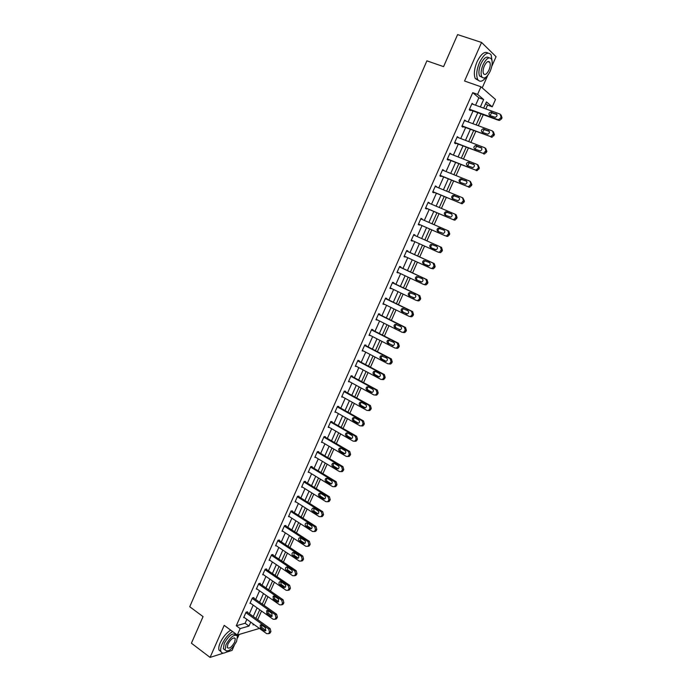 <?xml version="1.0" encoding="UTF-8"?>
<svg xmlns="http://www.w3.org/2000/svg" width="692" height="692" viewBox="0 0 692 692"><rect width="100%" height="100%" fill="white"/><g stroke="black" fill="none" stroke-linecap="round" stroke-linejoin="round"><path stroke-width="1.04" d="M258.955 628.085L258.704 628.639L237.321 634.996L240.159 628.604L248.973 626.061L250.72 622.143M225.938 652.34L232.054 650.394L234.259 645.437M237.624 637.886L239.147 634.46M482.212 87.867L487.748 75.411M491.778 66.346L496.069 56.701L481.571 42.454L464.548 81.016L480.966 86.785L495.524 99.475L492.246 106.802L486.433 101.88L483.639 108.134M485.827 108.929L487.54 105.106L492.246 106.802M257.683 619.669L261.541 611.036M264.067 605.388L267.96 596.668M270.477 591.029L274.413 582.231M276.921 576.609L280.891 567.725M283.391 562.12L287.405 553.15M289.896 547.562L293.944 538.497M296.435 532.927L300.518 523.775M303.001 518.23L307.127 508.983M309.601 503.456L313.77 494.123M316.227 488.613L320.439 479.184M322.896 473.691L327.143 464.176M329.591 458.701L333.881 449.099M336.321 443.641L340.654 433.936M343.076 428.504L347.453 418.703M349.875 413.288L354.295 403.401M356.7 398.004L361.163 388.013M363.568 382.641L368.066 372.555M370.462 367.201L375.012 357.02M377.391 351.683L381.984 341.407M384.363 336.087L388.99 325.716M391.361 320.422L396.04 309.947M398.393 304.67L403.116 294.091M405.469 288.841L410.235 278.158M412.57 272.933L417.388 262.147M419.715 256.94L424.577 246.058M426.895 240.877L431.791 229.908M434.126 224.684L439.031 213.698M441.401 208.396L446.305 197.41M448.71 192.03L453.623 181.036M456.054 175.586L460.967 164.584M463.441 159.048L468.363 148.045M470.871 142.431L475.785 131.419M478.328 125.719L483.25 114.699M481.571 42.454L457.594 34.6L443.581 66.631L426.895 60.835L189.738 606.754L203.059 616.598L191.416 643.214L210.065 657.4L223.516 653.11M487.54 105.106L485.68 103.549M475.577 105.219L478.873 97.823L472.74 92.667L236.275 625.767L245.115 623.267L246.854 619.357M249.371 613.709L253.194 605.119M255.694 599.48L259.561 590.804M262.06 585.19L265.953 576.427M268.444 570.822L272.38 561.973M274.871 556.394L278.841 547.458M281.315 541.888L285.329 532.866M287.803 527.321L291.851 518.204M294.316 512.677L298.408 503.482M300.856 497.972L304.99 488.673M307.43 483.189L311.608 473.804M314.038 468.328L318.259 458.857M320.681 453.407L324.937 443.84M327.359 438.408L331.65 428.746M334.063 423.331L338.397 413.582M340.801 408.185L345.178 398.341M347.566 392.961L351.994 383.022M354.373 377.668L358.837 367.634M361.215 362.297L365.722 352.167M368.083 346.848L372.633 336.623M374.986 331.33L379.588 320.993M381.932 315.725L386.568 305.293M388.904 300.043L393.592 289.515M395.919 284.291L400.642 273.66M402.96 268.453L407.735 257.718M410.045 252.537L414.863 241.698M417.155 236.543L422.016 225.627M424.326 220.428L429.187 209.494M431.54 204.218L436.401 193.284M438.78 187.93L443.65 176.988M446.063 171.555L450.933 160.605M453.39 155.095L458.26 144.144M460.751 138.556L465.621 127.596M468.147 121.93L473.025 110.962M473.068 104.31L472.1 103.333L469.245 109.76L470.275 110.582L470.517 110.045M465.647 121.005L464.687 120.019L461.849 126.42L462.896 127.19L463.13 126.662M458.268 137.604L457.317 136.618L454.488 142.984L455.552 143.72L455.786 143.192M450.924 154.126L449.982 153.14L447.17 159.463L448.243 160.155L448.477 159.636M443.624 170.569L442.681 169.566L439.878 175.863L440.977 176.512L441.211 175.993M436.349 186.918L435.415 185.914L432.638 192.186L433.746 192.791L433.979 192.272M429.118 203.189L428.192 202.185L425.424 208.413L426.549 208.984L426.782 208.465M421.93 219.381L422.137 218.906L421.004 218.361L418.253 224.563L419.387 225.09L419.62 224.58M414.776 235.479L415.001 234.969L413.851 234.467L411.109 240.634L412.268 241.119L412.484 240.634M407.675 251.456L407.899 250.945L406.74 250.487L404.007 256.628L405.175 257.069L405.374 256.637M400.607 267.354L400.832 266.844L399.656 266.429L396.94 272.536L398.298 272.553M393.575 283.175L393.8 282.665L392.615 282.284L389.907 288.365L391.257 288.4M386.577 298.909L386.802 298.408L385.6 298.07L382.918 304.117L384.25 304.16M379.623 314.575L379.847 314.073L378.628 313.77L375.955 319.791L377.278 319.842M372.694 330.162L372.919 329.66L371.682 329.392L369.026 335.386L370.35 335.447M365.8 345.663L366.025 345.17L364.779 344.945L362.132 350.896L363.447 350.974M358.949 361.094L359.165 360.601L357.911 360.411L355.273 366.345L356.579 366.423M352.124 376.448L352.34 375.964L351.069 375.808L348.448 381.707L349.745 381.802M345.334 391.733L345.55 391.24L344.261 391.127L341.658 396.992L342.947 397.096M338.578 406.939L338.795 406.446L337.497 406.368L334.902 412.207L336.087 412.276M331.849 422.068L332.065 421.584L330.759 421.532L328.172 427.353L329.28 427.379M325.162 437.119L325.37 436.643L324.055 436.626L321.477 442.413L322.515 442.413M318.502 452.11L318.709 451.625L317.377 451.651L314.825 457.412L315.794 457.386M311.876 467.013L312.083 466.538L310.743 466.598L308.191 472.333L309.108 472.281M305.276 481.857L305.492 481.381L304.134 481.476L301.6 487.177L302.465 487.107M298.719 496.622L298.927 496.155L297.551 496.276L295.034 501.951L295.856 501.873M292.188 511.319L292.396 510.852L291.012 511.007L288.503 516.656L289.291 516.561M285.684 525.946L285.891 525.479L284.498 525.669L281.999 531.292L282.751 531.179M279.213 540.504L279.421 540.037L278.02 540.262L275.528 545.858L276.255 545.737M272.778 554.993L272.985 554.526L271.567 554.785L269.093 560.356L269.785 560.217M266.368 569.404L266.576 568.945L265.148 569.239L262.683 574.775L263.358 574.637M259.993 583.754L260.201 583.295L258.756 583.624L256.308 589.134L256.957 588.987M253.644 598.035L253.852 597.577L252.398 597.94L249.959 603.424L250.582 603.268M247.329 612.247L247.528 611.797L246.067 612.186L243.645 617.645L244.25 617.48M237.321 634.996L224.208 625.369L210.065 657.4M236.275 625.767L240.159 628.604M472.74 92.667L477.584 94.389L480.966 86.785M253.376 624.063L253.004 624.893L254.094 624.582M481.061 113.903L476.148 124.906M473.613 130.598L468.7 141.6M466.2 147.206L461.287 158.2M458.822 163.727L453.917 174.721M451.487 180.171L446.582 191.156M444.186 196.528L439.29 207.505M436.92 212.799L432.024 223.775M429.697 228.991L424.81 239.951M422.501 245.124L417.639 255.997M415.321 261.204L410.512 271.973M408.185 277.198L403.419 287.863M401.083 293.114L396.36 303.684M394.016 308.952L389.345 319.419M386.984 324.704L382.356 335.075M379.986 340.386L375.401 350.645M373.023 355.982L368.481 366.154M366.094 371.5L361.596 381.577M359.2 386.949L354.745 396.923M352.34 402.32L347.929 412.198M345.516 417.613L341.147 427.397M338.725 432.829L334.4 442.517M331.97 447.975L327.679 457.568M325.24 463.043L321.002 472.541M318.545 478.034L314.35 487.445M311.884 492.955L307.732 502.28M305.258 507.807L301.141 517.036M298.667 522.59L294.584 531.724M292.102 537.295L288.062 546.343M285.571 551.931L281.566 560.892M279.066 566.497L275.105 575.372M272.596 580.986L268.678 589.783M266.161 595.414L262.277 604.125M259.751 609.773L255.91 618.397M480.352 106.949L483.656 99.527L477.584 94.389M253.237 616.486L257.078 607.87M259.595 602.23L263.47 593.537M265.979 587.906L269.889 579.126M272.388 573.521L276.342 564.655M278.833 559.058L282.829 550.105M285.312 544.526L289.342 535.487M291.816 529.934L295.891 520.799M298.356 515.263L302.465 506.042M304.93 500.524L309.073 491.216M311.53 485.715L315.716 476.312M318.164 470.828L322.394 461.339M324.833 455.872L329.098 446.288M331.529 440.839L335.845 431.168M338.258 425.736L342.618 415.97M345.023 410.564L349.425 400.694M351.821 395.314L356.259 385.349M358.655 379.986L363.136 369.926M365.523 364.58L370.047 354.425M372.417 349.097L376.984 338.846M379.354 333.544L383.965 323.19M386.318 317.913L390.98 307.456M393.324 302.196L398.03 291.643M400.365 286.41L405.105 275.753M407.432 270.537L412.233 259.785M414.543 254.587L419.387 243.731M421.688 238.558L426.566 227.616M428.884 222.409L433.772 211.449M436.124 206.164L441.012 195.205M443.408 189.842L448.295 178.873M450.717 173.433L455.604 162.456M458.069 156.937L462.965 145.96M465.457 140.355L470.352 129.378M472.887 123.695L477.783 112.701M478.873 97.823L483.656 99.527M245.115 623.267L248.973 626.061M471.927 103.739L473.129 104.172M464.531 120.365L465.733 120.815M457.187 136.921L458.372 137.371M449.869 153.382L451.054 153.84M442.595 169.756L443.771 170.232M435.355 186.061L436.522 186.537M428.149 202.272L429.308 202.765M420.987 218.404L422.137 218.906M411.126 240.608L412.268 241.119M404.042 256.55L405.175 257.069M397 272.414L398.125 272.942M389.985 288.192L391.11 288.728M383.013 303.9L384.121 304.445M376.067 319.522L377.175 320.076M369.165 335.075L370.263 335.637M362.288 350.541L363.387 351.112M355.454 365.938L356.536 366.518M348.647 381.257L349.728 381.846M471.866 103.869L500.065 114.076L501.06 116.965L500.576 118.055L498.577 119.604L497.626 119.508L469.479 109.232M469.314 109.613L498.603 120.313L497.626 119.508M496.086 113.773C497.539 115.131 497.271 116.308 495.282 117.32L489.832 115.529C488.379 114.163 488.656 112.986 490.654 111.992L496.839 114.405M490.014 115.59L491.64 112.813L496.908 114.535M501.025 114.889L502.029 117.778L501.544 118.868L499.555 120.408L498.603 120.313M492.099 61.138L491.147 54.884C487.938 51.165 484.045 53.734 479.461 62.6C476.58 69.736 475.984 75.341 477.679 79.407C479.833 82.547 482.817 81.63 486.632 76.648M488.007 53.076C484.651 50.983 481.001 53.889 477.056 61.787C474.176 68.915 473.596 74.511 475.3 78.577L478.423 80.436M482.125 77.305L479.591 76.025C478.371 73.084 478.795 69.053 480.879 63.915C483.872 57.99 486.562 55.965 488.95 57.851M490.187 71.267C492.28 66.138 492.721 62.081 491.493 59.105C489.192 56.424 486.389 58.284 483.094 64.667C481.009 69.805 480.568 73.845 481.779 76.777C484.106 79.468 486.909 77.634 490.187 71.267M484.374 65.852C483.025 69.165 482.748 71.769 483.526 73.672C485.023 75.402 486.822 74.217 488.941 70.108C490.291 66.804 490.576 64.192 489.789 62.28C488.301 60.55 486.493 61.744 484.374 65.852M237.641 637.574L238.308 634.702M232.581 631.519C228.334 634.235 224.848 638.413 222.132 644.062C220.748 647.262 220.341 649.745 220.895 651.483C221.985 653.81 224.39 653.637 228.109 650.947M230.687 630.127C226.431 632.834 222.954 637.003 220.238 642.643C218.862 645.844 218.447 648.326 219.009 650.065L220.982 651.691M224.917 649.952L223.343 648.776L224.234 643.422C228.957 635.334 232.797 632.462 235.738 634.806L235.894 634.919M236.569 641.467L237.468 636.086C234.536 633.742 230.704 636.623 225.981 644.719L225.082 650.073C228.057 652.392 231.889 649.52 236.569 641.467M227.884 644.131L227.305 647.591C229.216 649.087 231.69 647.236 234.709 642.038L235.289 638.569C233.394 637.064 230.929 638.924 227.884 644.131M464.453 120.555L492.47 130.987L493.457 133.876L491.061 136.48L490.048 136.385L462.083 125.883M461.936 126.212L490.048 136.385M488.517 130.641C489.953 131.982 489.702 133.149 487.765 134.17L482.298 132.345C480.871 131.004 481.122 129.828 483.059 128.824L489.201 131.177M482.54 132.431L484.071 129.603L489.296 131.342M493.344 131.67L494.443 134.646L492.055 137.241L491.035 137.146M457.083 137.154L484.919 147.803L485.896 150.7L483.578 153.261L482.506 153.174L454.722 142.457M454.601 142.734L482.506 153.174M480.983 147.431C482.402 148.737 482.168 149.913 480.291 150.934L474.807 149.074C473.397 147.759 473.631 146.592 475.516 145.571L481.589 147.863M475.11 149.195L476.537 146.306L481.718 148.053M485.689 148.365L486.9 151.427L484.582 153.987L483.509 153.892M449.748 153.667L477.402 164.532L478.371 167.429L477.895 168.502L476.131 169.964L474.997 169.877L447.404 158.944M447.3 159.169L474.997 169.877M473.492 164.125C474.894 165.414 474.677 166.582 472.852 167.611L467.359 165.717C465.958 164.419 466.183 163.26 468.017 162.239L474.011 164.471M467.731 165.864L469.055 162.931L474.176 164.679M478.06 164.973L479.392 168.113L477.151 170.639L476.027 170.552M442.447 170.094L469.92 181.174L470.889 184.081L468.718 186.572L467.532 186.494L440.112 175.344M440.034 175.517L467.532 186.494M466.045 180.742C467.42 182.005 467.23 183.164 465.448 184.202L459.938 182.273C458.562 181.001 458.77 179.842 460.552 178.813L466.46 180.993M460.396 182.463C459.756 181.096 460.163 180.102 461.607 179.462L466.659 181.209M470.456 181.512L471.927 184.721L469.756 187.212L468.579 187.125M435.19 186.442L462.481 197.73L463.441 200.637L461.339 203.102L460.111 203.024L432.863 191.658M432.811 191.788L460.111 203.024M458.632 197.263C459.99 198.517 459.808 199.668 458.087 200.706L452.568 198.751C451.21 197.488 451.392 196.346 453.122 195.308L458.943 197.445M453.122 198.976C452.378 197.635 452.741 196.615 454.194 195.914L459.168 197.653M462.887 197.964L464.496 201.234L462.394 203.69L461.166 203.612M427.959 202.704L455.085 214.2L456.037 217.115L454.004 219.546L452.724 219.468L425.658 207.894M425.623 207.972L452.724 219.468M451.253 213.707C452.603 214.944 452.43 216.086 450.752 217.132L445.224 215.143C443.883 213.897 444.056 212.755 445.743 211.717L451.461 213.811M445.899 215.428C445.043 214.096 445.354 213.049 446.824 212.28L451.694 214.001M455.353 214.347L456.149 214.762L457.101 217.669L455.077 220.091L453.796 220.013M420.779 218.88L447.724 230.592L448.667 233.507L446.695 235.903L445.371 235.825L418.478 224.052M418.47 224.078L445.371 235.825M443.918 230.064C445.241 231.284 445.094 232.417 443.46 233.463L437.924 231.448C436.6 230.22 436.756 229.087 438.399 228.04L444.004 230.107M438.771 231.811C437.733 230.523 437.975 229.441 439.498 228.568L444.212 230.237M447.845 230.652L448.805 231.111L449.748 234.017L447.785 236.405L446.461 236.335M438.131 252.139L440.527 252.641L441.963 251.326L442.43 250.288L441.496 247.373L413.626 234.969L440.397 246.897L441.332 249.821L439.429 252.173L438.053 252.104L411.342 240.124M436.617 246.335C437.924 247.537 437.785 248.67 436.202 249.717L430.666 247.667C429.351 246.456 429.498 245.331 431.09 244.285L436.617 246.335M435.372 249.751L431.782 248.143C430.476 246.932 430.614 245.807 432.206 244.769L433.08 244.76M406.507 250.997L433.114 263.116L434.04 266.039L432.189 268.366L430.779 268.297L404.24 256.118M431.012 268.384L433.304 268.79L434.688 267.51L435.156 266.472L434.221 263.557L406.533 250.937M429.351 262.527C430.649 263.713 430.519 264.837 428.979 265.892L423.435 263.808C422.146 262.614 422.276 261.49 423.824 260.443L429.351 262.527M428.322 265.962L424.568 264.24C423.279 263.047 423.409 261.931 424.957 260.884L425.623 260.823M399.431 266.939L425.857 279.257L426.782 282.18L424.983 284.473L423.547 284.412L397.165 272.025M424.68 284.793L426.116 284.853L427.448 283.599L427.907 282.57L426.99 279.654L399.474 266.827M422.12 278.634C423.4 279.81 423.288 280.926 421.791 281.981L416.247 279.862C414.975 278.686 415.088 277.57 416.601 276.523L422.12 278.634M421.246 282.068L417.388 280.26C416.117 279.084 416.238 277.968 417.743 276.93L418.288 276.843M392.39 282.794L418.643 295.311L419.56 298.243L419.101 299.273L417.821 300.501L416.342 300.44L390.132 287.855M417.492 300.786L418.963 300.847L420.243 299.619L420.701 298.589L419.793 295.666L392.45 282.639M414.932 294.662C416.195 295.821 416.091 296.937 414.629 297.984L409.093 295.839C407.83 294.671 407.943 293.564 409.413 292.517L414.932 294.662M414.179 298.079L410.252 296.193C408.998 295.026 409.102 293.927 410.572 292.88L411.022 292.794M385.375 298.572L411.472 311.288L412.38 314.22L410.685 316.443L409.18 316.391L383.134 303.615M410.339 316.694L411.844 316.746L413.072 315.552L413.531 314.531L412.631 311.608L385.47 298.373M407.778 310.613C409.024 311.763 408.937 312.862 407.51 313.917L401.974 311.737C400.729 310.578 400.824 309.48 402.26 308.433L407.778 310.613M407.138 314.004L403.151 312.057C401.914 310.898 402.009 309.8 403.436 308.762L403.808 308.667M378.403 314.272L404.327 327.186L405.227 330.119L403.583 332.307L402.052 332.264L376.171 319.289M403.228 332.523L404.759 332.575L405.945 331.407L406.403 330.387L405.503 327.463L378.515 314.021M400.659 326.477C401.896 327.61 401.81 328.709 400.426 329.764L394.89 327.558C393.661 326.408 393.748 325.318 395.149 324.271L400.659 326.477M400.114 329.85L396.083 327.835C394.855 326.685 394.942 325.595 396.334 324.557L396.646 324.47M371.466 329.894L397.225 342.998L398.116 345.939L396.525 348.093L394.959 348.05L369.251 334.885M396.144 348.275L397.71 348.327L398.851 347.176L399.301 346.173L398.41 343.232L371.595 329.6M393.584 342.263C394.795 343.388 394.725 344.478 393.376 345.533L387.84 343.293C386.638 342.159 386.707 341.07 388.065 340.031L393.584 342.263M393.117 345.611L389.051 343.535C387.84 342.402 387.918 341.312 389.276 340.274L389.527 340.196M364.563 345.438L390.158 358.733L391.041 361.674L389.492 363.802L387.901 363.758L362.357 350.403M389.103 363.949L390.695 363.992L391.793 362.876L392.243 361.873L391.361 358.932L364.71 345.1M386.534 357.963C387.736 359.087 387.676 360.169 386.352 361.215L385.098 361.181L380.834 358.958C379.64 357.825 379.7 356.743 381.032 355.705L386.534 357.963M386.145 361.293L382.053 359.148C380.86 358.032 380.92 356.951 382.243 355.913L382.451 355.844M357.686 360.904L383.126 374.389L383.999 377.339L382.494 379.432L380.877 379.389L355.489 365.843M382.131 379.562L383.705 379.588L385.219 377.495L384.337 374.554L357.859 360.523M379.527 373.593C380.704 374.709 380.652 375.782 379.372 376.829L378.091 376.794L373.853 374.536C372.677 373.421 372.728 372.339 374.026 371.301L375.28 371.344L379.527 373.593M379.207 376.889L375.09 374.692C373.905 373.576 373.965 372.504 375.254 371.474L375.41 371.414M350.853 376.301L376.128 389.968L376.993 392.918L376.552 393.912L375.522 394.985L373.888 394.942L348.664 381.214M375.211 395.106L376.759 395.097L378.221 393.039L377.356 390.089L351.043 375.868M372.547 389.146C373.715 390.253 373.671 391.317 372.417 392.364L371.12 392.329L366.916 390.037C365.748 388.93 365.8 387.857 367.063 386.828L368.334 386.863L372.547 389.146M372.296 392.407L368.161 390.158C366.994 389.051 367.045 387.987 368.3 386.958L368.421 386.906M344.045 391.611L369.156 405.469L370.03 408.418L368.594 410.46L366.933 410.417L341.874 396.507M368.326 410.564L369.839 410.538L371.267 408.496L370.402 405.555L344.261 391.136M365.61 404.621C366.76 405.711 366.725 406.784 365.497 407.813L364.191 407.787L360.004 405.46C358.854 404.362 358.897 403.298 360.125 402.268L361.423 402.303L365.61 404.621M364.191 407.787L365.402 407.865L361.267 405.547C360.117 404.448 360.16 403.393 361.388 402.363L361.458 402.329M337.281 406.853L362.227 420.892L363.092 423.85L361.691 425.857L360.022 425.822L335.118 411.723M361.475 425.952L362.954 425.891L364.347 423.893L363.49 420.944L337.575 406.368M358.698 420.018C359.84 421.099 359.814 422.163 358.612 423.193L357.288 423.167L353.136 420.814C351.994 419.724 352.029 418.66 353.231 417.631L354.538 417.674L358.698 420.018M358.568 423.219L354.408 420.866C353.266 419.776 353.301 418.712 354.503 417.691L354.546 417.674M330.542 422.016L355.333 436.237L356.19 439.195L354.823 441.176L353.136 441.141L328.389 426.869M354.65 441.262L356.095 441.185L357.453 439.204L356.605 436.254L330.932 421.54M351.83 435.337C352.955 436.418 352.929 437.474 351.761 438.503L350.42 438.468L346.294 436.09C345.17 435 345.196 433.945 346.372 432.924L347.695 432.958L351.83 435.337M351.752 438.503L347.574 436.098C346.458 435.017 346.484 433.962 347.661 432.941L346.372 432.924M323.839 437.11L348.474 451.513L349.322 454.471L347.99 456.426L346.285 456.391L321.693 441.937M347.86 456.486L349.278 456.391L350.602 454.436L349.763 451.487L324.323 436.635M344.988 450.578C346.104 451.651 346.087 452.706 344.945 453.727L343.587 453.692L339.487 451.288C338.379 450.207 338.397 449.16 339.547 448.139L340.879 448.174L344.988 450.578M344.971 453.718L340.784 451.262C339.685 450.207 339.694 449.16 340.819 448.139M317.17 452.136L341.649 466.702L342.488 469.669L341.191 471.598L339.469 471.563L315.033 456.928M341.104 471.641L342.488 471.529L343.786 469.6L342.947 466.642L317.723 451.642M338.18 465.751C339.288 466.815 339.279 467.861 338.154 468.882L336.788 468.847L332.714 466.408C331.615 465.335 331.632 464.289 332.757 463.277L334.098 463.32L338.18 465.751M338.215 468.847L334.028 466.356C332.947 465.318 332.938 464.289 334.002 463.259M310.526 467.074L334.859 481.822L335.689 484.789L334.426 486.692L332.688 486.658L308.407 471.849M334.374 486.727L335.732 486.588L336.995 484.685L336.165 481.727L311.149 466.581M331.416 480.845C332.497 481.909 332.497 482.947 331.407 483.959L330.023 483.933L325.975 481.459C324.894 480.395 324.903 479.348 326.001 478.345L327.359 478.38L331.416 480.845M331.494 483.907L327.299 481.373C326.243 480.36 326.226 479.34 327.23 478.31M303.918 481.952L328.094 496.873L328.925 499.84L327.688 501.717L325.941 501.683L301.807 486.701M327.671 501.726L329.011 501.579L330.24 499.702L329.418 496.744L304.61 481.442M324.678 495.861C325.75 496.925 325.75 497.963 324.678 498.967L323.294 498.932L319.272 496.441C318.199 495.377 318.199 494.339 319.28 493.335L320.647 493.37L324.678 495.861M324.799 498.889L320.604 496.311C319.574 495.325 319.54 494.322 320.491 493.292M297.344 496.752L321.373 511.846L322.195 514.813L320.984 516.673L319.22 516.63L295.242 501.484M322.316 516.491L320.984 516.673L322.316 516.491L323.527 514.64L322.706 511.682L298.088 496.233M317.965 510.808C319.029 511.864 319.038 512.893 317.991 513.905L316.599 513.871L312.594 511.345C311.538 510.281 311.538 509.251 312.585 508.257L313.96 508.291L317.965 510.808M318.138 513.801L313.943 511.18L313.787 508.196M290.804 511.483L314.678 526.742L315.491 529.717L314.306 531.551L312.542 531.508L288.711 516.189M314.367 531.508L315.656 531.335L316.832 529.51L316.028 526.543L291.591 510.947M311.296 525.686C312.343 526.733 312.36 527.762 311.331 528.766L309.93 528.723L305.959 526.171C304.913 525.116 304.904 524.095 305.933 523.1L307.317 523.135L311.296 525.686M311.512 528.636L307.317 525.972L307.118 523.031M284.291 526.145L308.018 541.568L308.822 544.543L308.398 545.495L307.663 546.351L305.89 546.308L282.206 530.825M307.758 546.291L309.021 546.109L310.18 544.31L309.376 541.334L285.13 525.583M304.653 540.487C305.691 541.533 305.708 542.554 304.705 543.549L303.295 543.514L299.351 540.936C298.313 539.881 298.304 538.86 299.307 537.866L300.7 537.909L304.653 540.487M304.904 543.402L300.717 540.703L300.484 537.796M277.812 540.729L301.392 556.325L302.188 559.3L301.055 561.091L299.273 561.039L275.736 545.391M301.176 561.004L302.43 560.805L303.563 559.032L302.759 556.057L278.694 540.158M298.044 555.218C299.074 556.264 299.1 557.276 298.114 558.271L296.695 558.228L292.768 555.624C291.747 554.569 291.73 553.557 292.716 552.571L294.117 552.614L298.044 555.218M298.338 558.098L294.152 555.356L293.875 552.484M271.359 555.252L294.792 571.012L295.588 573.988L294.472 575.753L292.681 575.701L269.3 559.889M294.628 575.64L295.856 575.441L296.972 573.677L296.176 570.71L272.285 554.655M291.47 569.871C292.491 570.917 292.517 571.929 291.548 572.915L290.13 572.872L286.228 570.234C285.216 569.187 285.19 568.175 286.159 567.198L287.569 567.241L291.47 569.871M290.13 572.872L291.514 572.569L287.621 569.94L287.31 567.111M264.941 569.698L288.227 585.622L289.014 588.607L287.924 590.345L286.133 590.293L262.891 574.317M288.106 590.207L289.325 589.999L290.406 588.261L289.619 585.285L265.901 569.083M284.931 584.463C285.934 585.501 285.96 586.513 285.017 587.491L283.59 587.447L279.715 584.783C278.712 583.737 278.686 582.733 279.637 581.756L281.047 581.808L284.931 584.463M283.59 587.447L284.992 587.11L281.125 584.455L280.779 581.661M258.557 584.083L281.696 600.163L282.474 603.147L282.059 604.081L281.41 604.869L279.611 604.808L256.516 588.676M281.618 604.704L282.82 604.488L283.884 602.775L283.106 599.791L259.543 583.442M278.418 598.978L278.513 601.997L277.085 601.945L273.228 599.263L273.141 596.244L274.56 596.296L278.418 598.978M277.085 601.945L278.495 601.573L274.646 598.891L274.274 596.141M252.199 598.39L275.191 614.634L275.97 617.619L274.923 619.323L273.115 619.253L250.167 602.966M275.156 619.124L276.342 618.908L277.388 617.212L276.61 614.236L253.22 597.732M271.93 613.423L272.043 616.434L270.607 616.382L266.783 613.666L266.68 610.664L268.098 610.716L271.93 613.423M270.607 616.382L272.034 615.975L268.211 613.268L267.804 610.56M245.868 612.636L268.721 629.037L269.491 632.021L269.084 632.946L268.47 633.699L266.654 633.638L243.843 617.186M269.05 633.526L270.927 631.588L270.157 628.604L246.923 611.953M265.486 627.808L265.607 630.801L264.162 630.749L260.356 628.007L260.253 625.014L261.671 625.066L265.486 627.808M265.927 630.49L261.801 627.575L261.368 624.902M502.029 117.778L501.06 116.965M501.544 118.868L500.576 118.055M491.381 112.069L492.367 112.891M494.443 134.646L493.457 133.876M493.958 135.727L492.972 134.957M483.838 128.902L484.85 129.681M486.9 151.427L485.896 150.7M486.415 152.5L485.412 151.773M476.338 145.649L477.368 146.384M479.392 168.113L478.371 167.429M478.916 169.177L477.895 168.502M468.882 162.309L469.92 163.001M471.927 184.721L470.889 184.081M471.451 185.776L470.413 185.145M461.46 178.891L462.516 179.539M464.496 201.234L463.441 200.637M464.021 202.289L462.965 201.701M454.073 195.378L455.146 195.983M457.101 217.669L456.037 217.115M456.633 218.724L455.561 218.17M446.729 211.787L447.811 212.349M449.748 234.017L448.667 233.507M449.281 235.064L448.191 234.553M439.42 228.109L440.519 228.628M441.496 247.373L440.397 246.897M442.43 250.288L441.332 249.821M441.963 251.326L440.865 250.859M430.666 247.667L431.782 248.143M434.221 263.557L433.114 263.116M435.156 266.472L434.04 266.039M434.688 267.51L433.573 267.077M423.435 263.808L424.568 264.24M426.99 279.654L425.857 279.257M427.907 282.57L426.782 282.18M427.448 283.599L426.315 283.218M416.247 279.862L417.388 280.26M419.793 295.666L418.643 295.311M420.701 298.589L419.56 298.243M420.243 299.619L419.101 299.273M413.461 297.941L413.894 298.07M409.093 295.839L410.252 296.193M412.631 311.608L411.472 311.288M413.531 314.531L412.38 314.22M413.072 315.552L411.922 315.241M406.316 313.874L406.87 314.012M401.974 311.737L403.151 312.057M405.503 327.463L404.327 327.186M406.403 330.387L405.227 330.119M405.945 331.407L404.768 331.139M399.206 329.721L399.881 329.876M394.89 327.558L396.083 327.835M398.41 343.232L397.225 342.998M399.301 346.173L398.116 345.939M398.851 347.176L397.666 346.952M392.13 345.49L392.926 345.645M387.84 343.293L389.051 343.535M391.361 358.932L390.158 358.733M392.243 361.873L391.041 361.674M391.793 362.876L390.591 362.686M385.098 361.181L385.998 361.328M380.834 358.958L382.053 359.148M384.337 374.554L383.126 374.389M385.219 377.495L383.999 377.339M384.769 378.489L383.55 378.334M378.091 376.794L379.104 376.924M373.853 374.536L375.09 374.692M377.356 390.089L376.128 389.968M378.221 393.039L376.993 392.918M377.78 394.025L376.552 393.912M371.12 392.329L372.235 392.433M366.916 390.037L368.161 390.158M370.402 405.555L369.156 405.469M371.267 408.496L370.03 408.418M370.825 409.491L369.58 409.413M360.004 405.46L361.267 405.547M363.49 420.944L362.227 420.892M364.347 423.893L363.092 423.85M363.905 424.871L362.643 424.836M357.288 423.167L358.551 423.21M353.136 420.814L354.408 420.866M356.605 436.254L355.333 436.237M357.453 439.204L356.19 439.195M357.02 440.181L355.749 440.181M350.42 438.468L351.7 438.477M346.294 436.09L347.574 436.098M349.763 451.487L348.474 451.513M350.602 454.436L349.322 454.471M350.161 455.414L348.88 455.448M343.587 453.692L344.884 453.667M339.487 451.288L340.784 451.262M342.947 466.642L341.649 466.702M343.786 469.6L342.488 469.669M343.344 470.569L342.056 470.638M336.788 468.847L338.094 468.787M332.714 466.408L334.028 466.356M336.165 481.727L334.859 481.822M336.995 484.685L335.689 484.789M336.563 485.654L335.257 485.758M330.023 483.933L331.347 483.829M325.975 481.459L327.299 481.373M329.418 496.744L328.094 496.873M330.24 499.702L328.925 499.84M329.816 500.662L328.492 500.8M323.294 498.932L324.626 498.802M319.272 496.441L320.604 496.311M322.706 511.682L321.373 511.846M323.527 514.64L322.195 514.813M323.095 515.601L321.763 515.774M316.599 513.871L317.939 513.698M312.594 511.345L313.943 511.18M316.028 526.543L314.678 526.742M316.832 529.51L315.491 529.717M316.408 530.461L315.059 530.669M309.93 528.723L311.288 528.524M305.959 526.171L307.317 525.972M309.376 541.334L308.018 541.568M310.18 544.31L308.822 544.543M309.757 545.253L308.398 545.495M303.295 543.514L304.662 543.272M299.351 540.936L300.717 540.703M302.759 556.057L301.392 556.325M303.563 559.032L302.188 559.3M303.139 559.966L301.764 560.252M296.695 558.228L298.07 557.96M292.768 555.624L294.152 555.356M296.176 570.71L294.792 571.012M296.972 573.677L295.588 573.988M296.548 574.619L295.164 574.931M286.228 570.234L287.621 569.94M289.619 585.285L288.227 585.622M290.406 588.261L289.014 588.607M289.991 589.195L288.599 589.541M279.715 584.783L281.125 584.455M283.106 599.791L281.696 600.163M283.884 602.775L282.474 603.147M283.469 603.701L282.059 604.081M273.228 599.263L274.646 598.891M276.61 614.236L275.191 614.634M277.388 617.212L275.97 617.619M276.973 618.138L275.554 618.544M266.783 613.666L268.211 613.268M270.157 628.604L268.721 629.037M270.927 631.588L269.491 632.021M270.511 632.505L269.084 632.946M264.162 630.749L265.598 630.308M260.356 628.007L261.801 627.575M499.555 120.408L498.577 119.604M490.654 111.992L491.64 112.813M487.765 61.597L489.789 62.28M479.591 76.025L481.779 76.777M477.679 79.407L475.3 78.577M234.277 637.825L235.289 638.569M223.343 648.776L225.082 650.073M220.895 651.483L219.009 650.065M492.055 137.241L491.061 136.48M483.059 128.824L484.071 129.603M484.582 153.987L483.578 153.261M475.516 145.571L476.537 146.306M477.151 170.639L476.131 169.964M468.017 162.239L469.055 162.931M469.756 187.212L468.718 186.572M460.552 178.813L461.607 179.462M462.394 203.69L461.339 203.102M453.122 195.308L454.194 195.914M455.077 220.091L454.004 219.546M445.743 211.717L446.824 212.28M447.785 236.405L446.695 235.903M438.399 228.04L439.498 228.568M440.527 252.641L439.429 252.173M431.09 244.285L432.206 244.769M433.304 268.79L432.189 268.366M423.824 260.443L424.957 260.884M426.116 284.853L424.983 284.473M416.601 276.523L417.743 276.93M418.963 300.847L417.821 300.501M409.413 292.517L410.572 292.88M411.844 316.746L410.685 316.443M402.26 308.433L403.436 308.762M404.759 332.575L403.583 332.307M395.149 324.271L396.334 324.557M397.71 348.327L396.525 348.093M388.065 340.031L389.276 340.274M390.695 363.992L389.492 363.802M381.032 355.705L382.243 355.913M383.705 379.588L382.494 379.432M374.026 371.301L375.254 371.474M376.759 395.097L375.522 394.985M367.063 386.828L368.3 386.958M369.839 410.538L368.594 410.46M360.125 402.268L361.388 402.363M362.954 425.891L361.691 425.857M353.231 417.631L354.503 417.691M356.095 441.185L354.823 441.176M349.278 456.391L347.99 456.426M339.547 448.139L340.784 448.122M342.488 471.529L341.191 471.598M332.757 463.277L333.942 463.233M335.732 486.588L334.426 486.692M326.001 478.345L327.134 478.267M329.011 501.579L327.688 501.717M319.28 493.335L320.353 493.24M312.585 508.257L313.614 508.136M315.656 531.335L314.306 531.551M305.933 523.1L306.911 522.962M309.021 546.109L307.663 546.351M299.307 537.866L300.242 537.719M302.43 560.805L301.055 561.091M292.716 552.571L293.607 552.406M295.856 575.441L294.472 575.753M286.159 567.198L287.007 567.025M289.325 589.999L287.924 590.345M279.637 581.756L280.442 581.574M282.82 604.488L281.41 604.869M273.141 596.244L273.911 596.054M276.342 618.908L274.923 619.323M266.68 610.664L267.406 610.465M269.897 633.258L268.47 633.699M260.253 625.014L260.945 624.807"/></g></svg>

